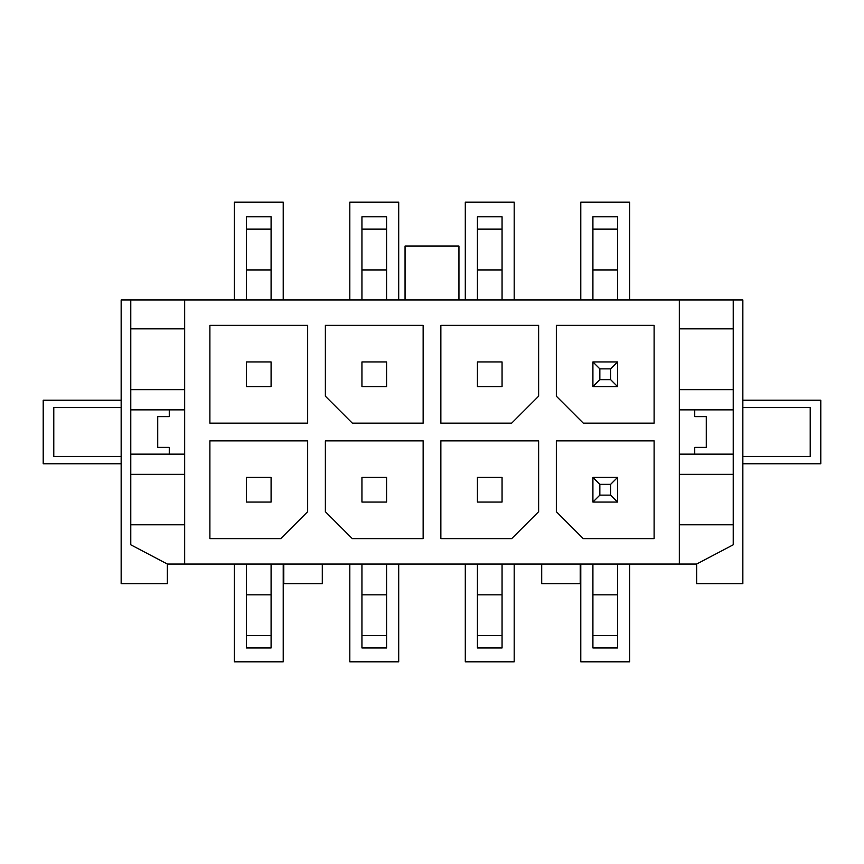 <?xml version="1.0" encoding="UTF-8"?>
<svg xmlns="http://www.w3.org/2000/svg" width="864" height="864" viewBox="0 0 864 864"><rect width="100%" height="100%" fill="white"/><g stroke="black" fill="none" stroke-linecap="round" stroke-linejoin="round"><path stroke-width="1.3" d="M130.777 299.959L184.669 299.959L184.669 524.772L130.777 524.772L130.777 299.959L121.154 299.959L121.154 583.675L167.346 583.675L167.346 564.041L696.654 564.041L733.223 544.795L733.223 409.86L679.331 409.86M130.777 524.772L130.777 544.795L167.346 564.041M184.669 474.347L130.777 474.347M130.777 454.14L184.669 454.14M169.268 409.86L169.268 416.599L157.723 416.599L157.723 447.401L169.268 447.401L169.268 454.14M130.777 409.86L184.669 409.86M694.732 454.14L694.732 447.401L706.277 447.401L706.277 416.599L694.732 416.599L694.732 409.86M733.223 454.14L679.331 454.14M733.223 524.772L679.331 524.772L679.331 328.838L733.223 328.838L733.223 389.653L679.331 389.653M733.223 409.86L733.223 389.653M184.669 299.959L733.223 299.959L733.223 328.838M733.223 474.347L679.331 474.347M679.331 299.959L679.331 328.838M679.331 524.772L679.331 564.041M184.669 328.838L130.777 328.838M184.669 524.772L184.669 564.041M733.223 299.959L742.846 299.959L742.846 583.675L696.654 583.675L696.654 564.041M458.946 299.959L458.946 246.067L405.054 246.067L405.054 299.959M271.091 635.634L271.091 647.957L246.456 647.957L246.456 594.832L271.091 594.832L271.091 635.634L246.456 635.634M271.091 564.041L271.091 594.832M271.091 229.133L246.456 229.133L246.456 216.81L271.091 216.81L271.091 299.959M271.091 477.425L271.091 502.06L246.456 502.06L246.456 477.425L271.091 477.425M271.091 361.94L271.091 386.575L246.456 386.575L246.456 361.94L271.091 361.94M283.792 564.041L283.792 583.675L322.294 583.675L322.294 564.041M541.706 564.041L541.706 583.675L580.208 583.675L580.208 564.041M246.456 564.041L246.456 594.832M246.456 229.133L246.456 299.959M617.544 564.041L617.544 647.957L592.909 647.957L592.909 564.041M617.544 229.133L592.909 229.133L592.909 216.81L617.544 216.81L617.544 299.959M617.544 361.94L617.544 386.575L592.909 386.575L592.909 361.94L617.544 361.94L610.621 368.863L599.843 368.863L592.909 361.94M617.544 477.425L617.544 502.06L592.909 502.06L592.909 477.425L617.544 477.425L610.621 484.358L599.843 484.358L592.909 477.425M592.909 229.133L592.909 299.959M617.544 594.832L592.909 594.832M617.544 269.935L592.909 269.935M271.091 269.935L246.456 269.935M556.34 325.372L556.34 396.198L583.286 423.144L654.113 423.144L654.113 325.372L556.34 325.372M654.113 440.856L556.34 440.856L556.34 511.682L583.286 538.628L654.113 538.628L654.113 440.856M209.887 538.628L280.714 538.628L307.66 511.682L307.66 440.856L209.887 440.856L209.887 538.628M209.887 423.144L307.66 423.144L307.66 325.372L209.887 325.372L209.887 423.144M440.856 440.856L440.856 538.628L511.682 538.628L538.628 511.682L538.628 440.856L440.856 440.856M440.856 423.144L511.682 423.144L538.628 396.198L538.628 325.372L440.856 325.372L440.856 423.144M352.318 423.144L423.144 423.144L423.144 325.372L325.372 325.372L325.372 396.198L352.318 423.144M423.144 440.856L325.372 440.856L325.372 511.682L352.318 538.628L423.144 538.628L423.144 440.856M617.544 502.06L610.621 495.137L599.843 495.137L592.909 502.06M599.843 495.137L599.843 484.358M610.621 484.358L610.621 495.137M610.621 368.863L610.621 379.642L599.843 379.642L599.843 368.863M617.544 386.575L610.621 379.642M599.843 379.642L592.909 386.575M502.06 564.041L502.06 647.957L477.425 647.957L477.425 564.041M502.06 229.133L477.425 229.133L477.425 216.81L502.06 216.81L502.06 299.959M502.06 477.425L502.06 502.06L477.425 502.06L477.425 477.425L502.06 477.425M502.06 361.94L502.06 386.575L477.425 386.575L477.425 361.94L502.06 361.94M477.425 229.133L477.425 299.959M502.06 594.832L477.425 594.832M502.06 269.935L477.425 269.935M742.846 456.44L810.216 456.44L810.216 407.56L742.846 407.56M121.154 407.56L53.784 407.56L53.784 456.44L121.154 456.44M386.575 564.041L386.575 647.957L361.94 647.957L361.94 564.041M386.575 229.133L361.94 229.133L361.94 216.81L386.575 216.81L386.575 299.959M386.575 477.425L386.575 502.06L361.94 502.06L361.94 477.425L386.575 477.425M386.575 361.94L386.575 386.575L361.94 386.575L361.94 361.94L386.575 361.94M361.94 229.133L361.94 299.959M386.575 594.832L361.94 594.832M386.575 269.935L361.94 269.935M184.669 389.653L130.777 389.653M580.781 299.959L580.781 202.187L629.672 202.187L629.672 299.959M629.672 564.041L629.672 661.813L580.781 661.813L580.781 564.041M465.296 299.959L465.296 202.187L514.188 202.187L514.188 299.959M514.188 564.041L514.188 661.813L465.296 661.813L465.296 564.041M349.812 299.959L349.812 202.187L398.704 202.187L398.704 299.959M398.704 564.041L398.704 661.813L349.812 661.813L349.812 564.041M234.328 299.959L234.328 202.187L283.219 202.187L283.219 299.959M283.219 564.041L283.219 661.813L234.328 661.813L234.328 564.041M121.154 463.763L43.2 463.763L43.2 400.237L121.154 400.237M742.846 400.237L820.8 400.237L820.8 463.763L742.846 463.763M617.544 635.634L592.909 635.634M502.06 635.634L477.425 635.634M386.575 635.634L361.94 635.634"/></g></svg>
